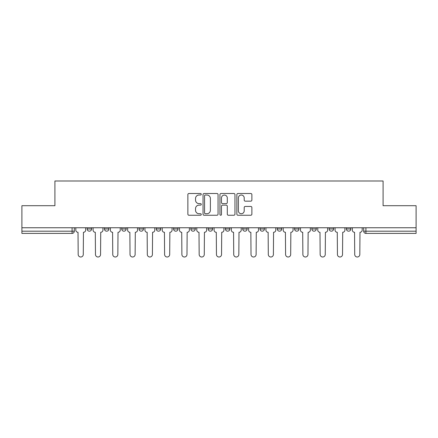 <?xml version="1.0" encoding="UTF-8"?>
<svg xmlns="http://www.w3.org/2000/svg" width="438" height="438" viewBox="0 0 438 438"><rect width="100%" height="100%" fill="white"/><g stroke="black" fill="none" stroke-linecap="round" stroke-linejoin="round"><path stroke-width="0.66" d="M201.272 194.264A0.761 0.761 0 0 0 200.511 193.503L188.959 193.503A1.09 1.09 0 0 0 187.869 194.587L187.869 214.166A1.09 1.09 0 0 0 188.959 215.25L200.511 215.25A0.761 0.761 0 0 0 201.272 214.489A0.761 0.761 0 0 0 200.511 213.728L199.016 213.728A3.482 3.482 0 0 1 195.54 210.245L195.54 208.614A3.482 3.482 0 0 1 199.016 205.137L200.511 205.137A0.761 0.761 0 0 0 201.272 204.376A0.761 0.761 0 0 0 200.511 203.615L199.016 203.615A3.482 3.482 0 0 1 195.54 200.133L195.54 198.502A3.482 3.482 0 0 1 199.016 195.025L200.511 195.025A0.761 0.761 0 0 0 201.272 194.264M277.276 227.755L277.276 228.97L281.711 228.97A2.217 2.217 0 0 1 279.493 231.187A2.217 2.217 0 0 1 277.276 228.97L277.276 227.755M225.428 227.755L225.428 228.97L229.857 228.97A2.217 2.217 0 0 1 227.64 231.187A2.217 2.217 0 0 1 225.428 228.97L225.428 227.755M190.859 227.755L190.859 228.97L195.288 228.97A2.217 2.217 0 0 1 193.076 231.187A2.217 2.217 0 0 1 190.859 228.97L190.859 227.755M173.574 227.755L173.574 228.97L178.009 228.97A2.217 2.217 0 0 1 175.791 231.187A2.217 2.217 0 0 1 173.574 228.97L173.574 227.755M139.01 227.755L139.01 228.97L143.44 228.97A2.217 2.217 0 0 1 141.222 231.187A2.217 2.217 0 0 1 139.01 228.97L139.01 227.755M250.782 201.168A1.09 1.09 0 0 0 251.872 200.078L251.872 194.587A1.09 1.09 0 0 0 250.782 193.503L237.949 193.503A1.09 1.09 0 0 0 236.865 194.587L236.865 214.166A1.09 1.09 0 0 0 237.949 215.25L250.782 215.25A1.09 1.09 0 0 0 251.872 214.166L251.872 207.53A1.09 1.09 0 0 0 250.782 206.44L245.291 206.44A1.09 1.09 0 0 0 244.201 207.53L244.201 210.82A2.907 2.907 0 0 1 241.294 213.728A2.907 2.907 0 0 1 238.387 210.82L238.387 197.932A2.907 2.907 0 0 1 241.294 195.025A2.907 2.907 0 0 1 244.201 197.932L244.201 200.078A1.09 1.09 0 0 0 245.291 201.168L250.782 201.168M21.9 227.755L21.9 205.707L54.914 205.707L54.914 180.998L383.086 180.998L383.086 205.707L416.1 205.707L416.1 227.755L21.9 227.755L21.9 231.187L74.307 231.187L74.307 227.755L74.307 231.187A2.217 2.217 0 0 1 72.089 233.405L21.9 233.405L21.9 231.187M218.047 194.587A1.09 1.09 0 0 0 216.963 193.503L204.13 193.503A1.09 1.09 0 0 0 203.04 194.587L203.04 214.166A1.09 1.09 0 0 0 204.13 215.25L216.963 215.25A1.09 1.09 0 0 0 218.047 214.166L218.047 194.587M221.037 193.503L233.87 193.503A1.09 1.09 0 0 1 234.96 194.587L234.96 214.166A1.09 1.09 0 0 1 233.87 215.25L228.379 215.25A1.09 1.09 0 0 1 227.295 214.166L227.295 206.227A1.09 1.09 0 0 0 226.205 205.137L222.564 205.137A1.09 1.09 0 0 0 221.475 206.227L221.475 214.489A0.761 0.761 0 0 1 220.714 215.25A0.761 0.761 0 0 1 219.953 214.489L219.953 194.587A1.09 1.09 0 0 1 221.037 193.503M363.693 227.755L363.693 231.187L416.1 231.187L416.1 233.405L365.911 233.405A2.217 2.217 0 0 1 363.693 231.187M416.1 227.755L416.1 231.187M350.843 227.755L350.843 228.97A2.217 2.217 0 0 1 348.626 231.187A2.217 2.217 0 0 1 346.414 228.97L350.843 228.97M346.414 227.755L346.414 228.97M333.559 227.755L333.559 228.97A2.217 2.217 0 0 1 331.342 231.187A2.217 2.217 0 0 1 329.13 228.97L333.559 228.97M329.13 227.755L329.13 228.97M316.274 227.755L316.274 228.97A2.217 2.217 0 0 1 314.062 231.187A2.217 2.217 0 0 1 311.845 228.97A2.217 2.217 0 0 0 314.062 231.187M311.845 227.755L311.845 228.97L316.274 228.97M298.99 227.755L298.99 228.97A2.217 2.217 0 0 1 296.778 231.187A2.217 2.217 0 0 1 294.56 228.97A2.217 2.217 0 0 0 296.778 231.187M294.56 227.755L294.56 228.97L298.99 228.97M281.711 227.755L281.711 228.97A2.217 2.217 0 0 1 279.493 231.187M264.426 227.755L264.426 228.97A2.217 2.217 0 0 1 262.209 231.187A2.217 2.217 0 0 1 259.991 228.97L264.426 228.97M259.991 227.755L259.991 228.97M247.141 227.755L247.141 228.97A2.217 2.217 0 0 1 244.924 231.187A2.217 2.217 0 0 1 242.712 228.97L247.141 228.97L247.141 227.755M242.712 227.755L242.712 228.97M229.857 227.755L229.857 228.97M212.572 227.755L212.572 228.97A2.217 2.217 0 0 1 210.36 231.187A2.217 2.217 0 0 1 208.143 228.97L212.572 228.97L212.572 227.755M208.143 227.755L208.143 228.97M195.288 227.755L195.288 228.97L195.288 227.755M178.009 228.97L178.009 227.755L178.009 228.97A2.217 2.217 0 0 1 175.791 231.187M160.724 227.755L160.724 228.97A2.217 2.217 0 0 1 158.507 231.187A2.217 2.217 0 0 1 156.289 228.97A2.217 2.217 0 0 0 158.507 231.187A2.217 2.217 0 0 0 160.724 228.97L160.724 227.755M156.289 227.755L156.289 228.97L160.724 228.97M143.44 227.755L143.44 228.97M126.155 227.755L126.155 228.97A2.217 2.217 0 0 1 123.938 231.187A2.217 2.217 0 0 1 121.726 228.97A2.217 2.217 0 0 0 123.938 231.187A2.217 2.217 0 0 0 126.155 228.97L121.726 228.97L121.726 227.755M104.441 227.755L104.441 228.97L108.87 228.97L108.87 227.755L108.87 228.97A2.217 2.217 0 0 1 106.658 231.187A2.217 2.217 0 0 1 104.441 228.97A2.217 2.217 0 0 0 106.658 231.187M87.157 227.755L87.157 228.97L91.586 228.97L91.586 227.755L91.586 228.97A2.217 2.217 0 0 1 89.374 231.187A2.217 2.217 0 0 1 87.157 228.97A2.217 2.217 0 0 0 89.374 231.187M72.089 227.755L72.089 233.405A2.217 2.217 0 0 0 74.307 231.187M205.323 195.025A0.761 0.761 0 0 0 204.562 195.786L204.562 212.967A0.761 0.761 0 0 0 205.323 213.728L206.9 213.728A3.482 3.482 0 0 0 210.382 210.245L210.382 198.502A3.482 3.482 0 0 0 206.9 195.025L205.323 195.025M227.295 197.987A2.907 2.907 0 0 0 224.382 195.08A2.907 2.907 0 0 0 221.475 197.987L221.475 202.526A1.09 1.09 0 0 0 222.564 203.615L226.205 203.615A1.09 1.09 0 0 0 227.295 202.526L227.295 197.987M75.801 227.755L75.801 230.081A2.217 2.217 0 0 0 78.019 232.293L78.183 254.456A2.546 2.546 0 0 0 80.729 257.002A2.546 2.546 0 0 0 83.28 254.456L83.444 232.293A2.217 2.217 0 0 0 85.662 230.081L85.662 227.755M93.086 227.755L93.086 230.081A2.217 2.217 0 0 0 95.298 232.293L95.468 254.456A2.546 2.546 0 0 0 98.013 257.002A2.546 2.546 0 0 0 100.565 254.456L100.729 232.293A2.217 2.217 0 0 0 102.946 230.081L102.946 227.755M110.371 227.755L110.371 230.081A2.217 2.217 0 0 0 112.582 232.293L112.752 254.456A2.546 2.546 0 0 0 115.298 257.002A2.546 2.546 0 0 0 117.844 254.456L118.014 232.293A2.217 2.217 0 0 0 120.231 230.081L120.231 227.755M127.65 227.755L127.65 230.081A2.217 2.217 0 0 0 129.867 232.293L130.031 254.456A2.546 2.546 0 0 0 132.583 257.002A2.546 2.546 0 0 0 135.128 254.456L135.298 232.293A2.217 2.217 0 0 0 137.51 230.081L137.51 227.755M144.934 227.755L144.934 230.081A2.217 2.217 0 0 0 147.152 232.293L147.316 254.456A2.546 2.546 0 0 0 149.867 257.002A2.546 2.546 0 0 0 152.413 254.456L152.577 232.293A2.217 2.217 0 0 0 154.795 230.081L154.795 227.755M162.219 227.755L162.219 230.081A2.217 2.217 0 0 0 164.436 232.293L164.6 254.456A2.546 2.546 0 0 0 167.152 257.002A2.546 2.546 0 0 0 169.698 254.456L169.862 232.293A2.217 2.217 0 0 0 172.079 230.081L172.079 227.755M179.503 227.755L179.503 230.081A2.217 2.217 0 0 0 181.721 232.293L181.885 254.456A2.546 2.546 0 0 0 184.431 257.002A2.546 2.546 0 0 0 186.982 254.456L187.146 232.293A2.217 2.217 0 0 0 189.364 230.081L189.364 227.755M196.788 227.755L196.788 230.081A2.217 2.217 0 0 0 199 232.293L199.17 254.456A2.546 2.546 0 0 0 201.715 257.002A2.546 2.546 0 0 0 204.267 254.456L204.431 232.293A2.217 2.217 0 0 0 206.648 230.081L206.648 227.755M214.067 227.755L214.067 230.081A2.217 2.217 0 0 0 216.284 232.293L216.454 254.456A2.546 2.546 0 0 0 219 257.002A2.546 2.546 0 0 0 221.546 254.456L221.716 232.293A2.217 2.217 0 0 0 223.933 230.081L223.933 227.755M231.352 227.755L231.352 230.081A2.217 2.217 0 0 0 233.569 232.293L233.733 254.456A2.546 2.546 0 0 0 236.285 257.002A2.546 2.546 0 0 0 238.83 254.456L239 232.293A2.217 2.217 0 0 0 241.212 230.081L241.212 227.755M248.636 227.755L248.636 230.081A2.217 2.217 0 0 0 250.854 232.293L251.018 254.456A2.546 2.546 0 0 0 253.569 257.002A2.546 2.546 0 0 0 256.115 254.456L256.279 232.293A2.217 2.217 0 0 0 258.497 230.081L258.497 227.755M265.921 227.755L265.921 230.081A2.217 2.217 0 0 0 268.138 232.293L268.302 254.456A2.546 2.546 0 0 0 270.848 257.002A2.546 2.546 0 0 0 273.4 254.456L273.564 232.293A2.217 2.217 0 0 0 275.781 230.081L275.781 227.755M283.205 227.755L283.205 230.081A2.217 2.217 0 0 0 285.423 232.293L285.587 254.456A2.546 2.546 0 0 0 288.133 257.002A2.546 2.546 0 0 0 290.684 254.456L290.848 232.293A2.217 2.217 0 0 0 293.066 230.081L293.066 227.755M300.49 227.755L300.49 230.081A2.217 2.217 0 0 0 302.702 232.293L302.872 254.456A2.546 2.546 0 0 0 305.417 257.002A2.546 2.546 0 0 0 307.969 254.456L308.133 232.293A2.217 2.217 0 0 0 310.35 230.081L310.35 227.755M317.769 227.755L317.769 230.081A2.217 2.217 0 0 0 319.986 232.293L320.156 254.456A2.546 2.546 0 0 0 322.702 257.002A2.546 2.546 0 0 0 325.248 254.456L325.418 232.293A2.217 2.217 0 0 0 327.629 230.081L327.629 227.755M335.054 227.755L335.054 230.081A2.217 2.217 0 0 0 337.271 232.293L337.435 254.456A2.546 2.546 0 0 0 339.987 257.002A2.546 2.546 0 0 0 342.532 254.456L342.702 232.293A2.217 2.217 0 0 0 344.914 230.081L344.914 227.755M352.338 227.755L352.338 230.081A2.217 2.217 0 0 0 354.556 232.293L354.72 254.456A2.546 2.546 0 0 0 357.271 257.002A2.546 2.546 0 0 0 359.817 254.456L359.981 232.293A2.217 2.217 0 0 0 362.199 230.081L362.199 227.755M365.911 227.755L365.911 233.405"/></g></svg>
